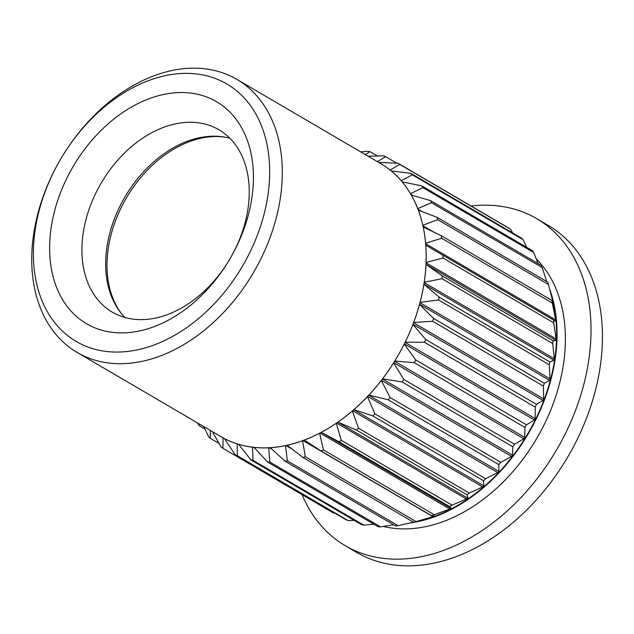 <?xml version="1.0" encoding="UTF-8"?>
<svg xmlns="http://www.w3.org/2000/svg" width="634" height="634" viewBox="0 0 634 634"><rect width="100%" height="100%" fill="white"/><g stroke="black" fill="none" stroke-linecap="round" stroke-linejoin="round"><path stroke-width="0.95" d="M536.689 218.643A189.487 133.996 -59.7 0 1 564.117 436.089A189.487 133.996 -59.7 0 1 365.612 554.607A189.487 133.996 120.3 0 1 345.221 545.684L356.633 552.365A189.487 133.996 -59.7 0 0 377.032 561.296A189.487 133.996 -59.7 0 0 575.537 442.778A189.487 133.996 -59.7 0 0 548.109 225.324L536.689 218.643A189.487 133.996 -59.7 0 0 516.29 209.711A189.487 133.996 120.3 0 0 471.086 206.01M345.221 545.684A189.487 133.996 120.3 0 1 302.093 494.655M383.245 526.434A157.089 111.093 -59.7 0 0 537.973 436.295A157.089 111.093 -59.7 0 0 536.213 258.838M409.873 523.026A157.089 111.093 -59.7 0 0 527.615 434.869A157.089 111.093 -59.7 0 0 549.527 288.621M302.577 440.741L302.6 440.693A158.175 111.853 120.3 0 1 287.17 445.226L287.194 445.25A158.207 111.877 -59.7 0 0 302.577 440.741L305.358 456.773L416.086 521.6A167.313 118.32 120.3 0 1 413.669 522.305L423.203 519.84A156.519 110.681 -59.7 0 0 539.867 410.143A156.519 110.681 -59.7 0 0 552.325 299.296L548.418 284.476A167.313 118.32 120.3 0 0 547.721 282.114L437 217.288A167.313 118.32 120.3 0 1 437.698 219.649L548.418 284.476M378.609 162.375L398.033 163.239L508.753 228.066A167.313 118.32 120.3 0 1 510.552 229.254L512.668 232.955M391.265 170.942L391.226 170.958A158.175 111.853 120.3 0 1 401.227 180.753L401.227 180.714A158.207 111.877 -59.7 0 0 391.265 170.942L410.769 173.296L521.489 238.122A167.313 118.32 120.3 0 1 523.058 239.652L526.759 247.363M402.249 181.91L402.21 181.918A158.175 111.853 120.3 0 1 410.507 193.719L410.515 193.671A158.207 111.877 -59.7 0 0 402.249 181.91L421.634 185.817L532.362 250.644A167.313 118.32 120.3 0 1 533.654 252.483L538.092 263.601M411.339 195.082L411.3 195.082A158.175 111.853 120.3 0 1 417.743 208.665L417.758 208.618A158.207 111.877 -59.7 0 0 411.339 195.082L430.431 200.574L541.159 265.4A167.313 118.32 120.3 0 1 542.165 267.516L546.73 281.536M422.807 225.316L422.83 225.268A158.207 111.877 -59.7 0 0 418.369 210.211L418.329 210.203A158.175 111.853 120.3 0 1 422.807 225.316A158.175 111.853 120.3 0 1 423.179 227.004L441.201 235.65L551.929 300.476L553.205 303.179L550.288 291.513M551.929 300.476A167.313 118.32 120.3 0 1 552.301 303.036L555.677 319.861L425.628 243.725M442.976 255.32A167.313 118.32 120.3 0 1 443.023 258.022L426.088 262.413A158.207 111.877 -59.7 0 0 425.771 245.184L553.696 320.146L555.796 321.303L555.677 319.861M553.696 320.146A167.313 118.32 120.3 0 1 553.744 322.849L556.113 338.944L426.048 262.793M426.008 264.37L425.985 264.346A158.175 111.853 120.3 0 1 424.194 282.257L424.225 282.217A158.207 111.877 -59.7 0 0 426.008 264.37L442.278 275.933L552.999 340.759L556.058 340.45L556.113 338.944M552.999 340.759A167.313 118.32 120.3 0 1 552.721 343.557L554.227 358.725L424.146 282.566M423.908 284.23L423.892 284.198A158.175 111.853 120.3 0 1 420.025 302.394L420.065 302.363A158.207 111.877 -59.7 0 0 423.908 284.23L439.124 297.1L549.844 361.927L553.989 360.271L554.227 358.725M549.844 361.927A167.313 118.32 120.3 0 1 549.242 364.764L550.05 378.831L419.954 302.672M419.526 304.383L419.51 304.344A158.175 111.853 120.3 0 1 413.645 322.484L413.685 322.46A158.207 111.877 -59.7 0 0 419.526 304.383L433.569 318.426L544.297 383.253L549.63 380.392L550.05 378.831M544.297 383.253A167.313 118.32 120.3 0 1 543.378 386.082L543.655 398.897L413.55 322.73M412.924 324.45L412.908 324.418A158.175 111.853 120.3 0 1 409.239 333.349A158.175 111.853 120.3 0 1 405.158 342.162L405.197 342.138A158.207 111.877 -59.7 0 0 412.924 324.45L425.731 339.515L536.451 404.341L543.069 400.434L543.655 398.897M536.451 404.341A167.313 118.32 120.3 0 1 535.849 405.728A167.313 118.32 120.3 0 1 535.239 407.115L535.159 418.543L405.055 342.376M404.238 344.072L404.23 344.032A158.175 111.853 120.3 0 1 394.728 361.055L394.768 361.039A158.207 111.877 -59.7 0 0 404.238 344.072L415.738 359.977L526.466 424.804L534.422 420.033L535.159 418.543M526.466 424.804A167.313 118.32 120.3 0 1 524.976 427.467L524.722 437.405L394.625 361.229M393.627 362.878L393.627 362.83A158.175 111.853 120.3 0 1 382.548 378.815L382.587 378.807A158.207 111.877 -59.7 0 0 393.627 362.878L403.787 379.433L514.515 444.26L523.842 438.815L524.722 437.405M514.515 444.26A167.313 118.32 120.3 0 1 512.779 446.756L512.549 455.125L382.445 378.958M381.288 380.511L381.288 380.463A158.175 111.853 120.3 0 1 368.853 395.109L368.893 395.109A158.207 111.877 -59.7 0 0 381.288 380.511L390.1 397.518L500.82 462.337L511.543 456.432L512.549 455.125M500.82 462.337A167.313 118.32 120.3 0 1 498.879 464.627L498.855 471.379L368.758 395.212M367.443 396.646L367.451 396.599A158.175 111.853 120.3 0 1 353.883 409.635L353.923 409.635A158.207 111.877 -59.7 0 0 367.443 396.646L374.932 413.883L485.652 478.71L497.738 472.568L498.855 471.379M485.652 478.71A167.313 118.32 120.3 0 1 483.528 480.746L483.893 485.866L353.804 409.707M352.369 410.983L352.377 410.935A158.175 111.853 120.3 0 1 337.93 422.117L337.97 422.125A158.207 111.877 -59.7 0 0 352.369 410.983L358.559 428.243L469.279 493.07L482.696 486.904L483.893 485.866M469.279 493.07A167.313 118.32 120.3 0 1 467.02 494.813L467.955 498.316L337.874 422.157M319.623 433.236L319.647 433.196A158.175 111.853 120.3 0 1 304.257 440.083L304.288 440.107A158.207 111.877 -59.7 0 0 319.623 433.236L323.443 449.894L434.171 514.713L451.329 508.492L321.319 432.348A158.207 111.877 -59.7 0 0 336.329 423.258L341.29 440.321L452.01 505.147L467.955 498.316M452.01 505.147A167.313 118.32 120.3 0 1 449.657 506.574L451.329 508.492M434.171 514.713A167.313 118.32 120.3 0 1 431.762 515.791L434.322 516.203L433.006 516.694L302.973 440.559M416.086 521.6L433.006 516.694M285.498 445.623L285.522 445.583A158.175 111.853 120.3 0 1 270.338 447.667L270.353 447.699A158.207 111.877 -59.7 0 0 285.498 445.623L287.368 460.847L398.097 525.673L413.463 522.186M398.097 525.673A167.313 118.32 120.3 0 1 395.719 525.998L284.999 461.172L270.353 447.699M269.815 462.035A167.313 118.32 120.3 0 1 267.524 461.972L254.083 447.39A158.207 111.877 -59.7 0 0 268.697 447.794L269.815 462.035L380.535 526.854L393.587 524.754M380.535 526.854A167.313 118.32 120.3 0 1 378.244 526.791L267.524 461.972M253.014 460.308A167.313 118.32 120.3 0 1 250.842 459.856L238.685 444.347A158.207 111.877 -59.7 0 0 252.498 447.216L253.014 460.308L363.734 525.126L373.798 524.191M363.734 525.126A167.313 118.32 120.3 0 1 361.57 524.683L250.842 459.856M237.282 455.703A167.313 118.32 120.3 0 1 235.277 454.871L224.444 438.617A158.207 111.877 -59.7 0 0 237.203 443.895L237.282 455.703L348.003 520.522L354.224 520.379M348.003 520.522A167.313 118.32 120.3 0 1 346.005 519.698L235.277 454.871M218.873 435.431A158.207 111.877 -59.7 0 0 223.097 437.896L222.914 448.301L333.635 513.128L334.887 513.191M360.722 151.906L367.934 151.241A167.313 118.32 120.3 0 1 370.097 151.685L377.444 155.988M370.097 151.685L365.232 154.537M368.156 156.257L383.665 155.845A167.313 118.32 120.3 0 1 385.67 156.669L396.781 163.176M385.67 156.669L377.254 161.662M398.033 163.239A167.313 118.32 120.3 0 1 399.832 164.436L510.552 229.254M236.934 79.424A158.175 111.853 -59.7 0 0 48.628 182.711A158.175 111.853 -59.7 0 0 77.102 352.425A158.175 111.853 -59.7 0 0 265.408 249.146A158.175 111.853 -59.7 0 0 236.934 79.424L380.765 163.635A158.175 111.853 120.3 0 1 390.076 170.015L390.076 169.975A158.207 111.877 -59.7 0 0 378.704 162.431M399.832 164.436L390.076 169.975M410.769 173.296A167.313 118.32 120.3 0 1 412.33 174.826L523.058 239.652M402.907 182.037L401.734 181.356M412.33 174.826L401.227 180.714M421.634 185.817A167.313 118.32 120.3 0 1 422.933 187.664L533.654 252.483M413.186 195.605L410.792 194.21M422.933 187.664L410.515 193.671M430.431 200.574A167.313 118.32 120.3 0 1 431.445 202.698L542.165 267.516M422.442 211.748L417.909 209.101M431.445 202.698L417.758 208.618M418.369 210.211L437 217.288M552.911 301.832L552.491 301.586M433.783 232.084L422.894 225.712M437.698 219.649L422.83 225.268M441.201 235.65A167.313 118.32 120.3 0 1 441.581 238.21L552.301 303.036M441.581 238.21L425.596 243.353A158.175 111.853 120.3 0 1 425.739 245.16A158.175 111.853 120.3 0 1 426.064 262.452A158.175 111.853 120.3 0 1 425.985 264.346M555.796 321.303L425.771 245.184M443.023 258.022L553.744 322.849M556.058 340.45L425.985 264.299M442.278 275.933A167.313 118.32 120.3 0 1 441.993 278.73L552.721 343.557M441.993 278.73L424.225 282.217M553.989 360.271L423.9 284.111M439.124 297.1A167.313 118.32 120.3 0 1 438.522 299.945L549.242 364.764M438.522 299.945L420.065 302.363M549.63 380.392L419.542 304.225M433.569 318.426A167.313 118.32 120.3 0 1 432.657 321.264L543.378 386.082M432.657 321.264L413.685 322.46M543.069 400.434L412.972 324.267M425.731 339.515A167.313 118.32 120.3 0 1 424.518 342.289L535.239 407.115M424.518 342.289L405.197 342.138M534.422 420.033L404.318 343.858M415.738 359.977A167.313 118.32 120.3 0 1 414.256 362.64L524.976 427.467M414.256 362.64L394.768 361.039M523.842 438.815L393.738 362.648M403.787 379.433A167.313 118.32 120.3 0 1 402.059 381.93L512.779 446.756M402.059 381.93L382.587 378.807M511.543 456.432L381.438 380.265M390.1 397.518A167.313 118.32 120.3 0 1 388.159 399.8L498.879 464.627M388.159 399.8L368.893 395.109M497.738 472.568L367.641 396.401M374.932 413.883A167.313 118.32 120.3 0 1 372.808 415.92L483.528 480.746M372.808 415.92L353.923 409.635M482.696 486.904L352.607 410.745M358.559 428.243A167.313 118.32 120.3 0 1 356.3 429.995L467.02 494.813M356.3 429.995L337.97 422.125M466.687 499.18L336.614 423.029M336.329 423.258L336.345 423.211A158.175 111.853 120.3 0 1 321.287 432.333A158.175 111.853 120.3 0 1 319.647 433.196M341.29 440.321A167.313 118.32 120.3 0 1 338.936 441.747L449.657 506.574M338.936 441.747L321.319 432.348M450.021 509.173L319.964 433.03M323.443 449.894A167.313 118.32 120.3 0 1 321.042 450.964L431.762 515.791M321.042 450.964L304.288 440.107M305.358 456.773A167.313 118.32 120.3 0 1 302.949 457.486L413.669 522.305M302.949 457.486L287.194 445.25M292.195 449.149L285.95 445.488M287.368 460.847A167.313 118.32 120.3 0 1 284.999 461.172M272.366 449.554L269.244 447.731M268.697 447.794L268.729 447.755A158.175 111.853 120.3 0 1 254.068 447.358A158.175 111.853 120.3 0 1 252.538 447.184A158.175 111.853 120.3 0 1 238.677 444.307A158.175 111.853 120.3 0 1 237.243 443.871A158.175 111.853 120.3 0 1 224.436 438.569A158.175 111.853 120.3 0 1 223.136 437.88A158.175 111.853 120.3 0 1 220.933 436.636L77.102 352.425M254.844 448.222L253.204 447.263M238.804 444.497L238.273 444.188M222.914 448.301A167.313 118.32 120.3 0 1 221.115 447.113L212.358 431.611M210.369 430.454L210.179 438.245L218.999 443.412M210.179 438.245A167.313 118.32 120.3 0 1 208.618 436.715L203.76 426.579M199.298 423.972L199.306 425.723L204.909 429.004M199.306 425.723A167.313 118.32 120.3 0 1 198.014 423.884L197.657 423.013M420.025 302.394A158.175 111.853 120.3 0 1 419.51 304.344M424.194 282.257A158.175 111.853 120.3 0 1 423.892 284.198M425.62 243.313A158.207 111.877 -59.7 0 0 423.211 227.012A158.175 111.853 120.3 0 1 425.596 243.353M417.743 208.665A158.175 111.853 120.3 0 1 418.329 210.203M410.507 193.719A158.175 111.853 120.3 0 1 411.3 195.082M401.227 180.753A158.175 111.853 120.3 0 1 402.21 181.918M390.076 170.015A158.175 111.853 120.3 0 1 391.226 170.958M413.645 322.484A158.175 111.853 120.3 0 1 412.908 324.418M270.338 447.667A158.175 111.853 120.3 0 1 268.729 447.755M287.17 445.226A158.175 111.853 120.3 0 1 285.522 445.583M304.257 440.083A158.175 111.853 120.3 0 1 302.6 440.693M337.93 422.117A158.175 111.853 120.3 0 1 336.345 423.211M353.883 409.635A158.175 111.853 120.3 0 1 352.377 410.935M368.853 395.109A158.175 111.853 120.3 0 1 367.451 396.599M382.548 378.815A158.175 111.853 120.3 0 1 381.288 380.463M394.728 361.055A158.175 111.853 120.3 0 1 393.627 362.83M405.158 342.162A158.175 111.853 120.3 0 1 404.23 344.032M49.301 181.387A149.172 105.49 -59.7 0 0 92.207 348.478A149.172 105.49 -59.7 0 0 253.751 244.042A149.172 105.49 -59.7 0 0 210.837 76.952A149.172 105.49 -59.7 0 0 49.301 181.387M239.692 239.731A128.662 90.987 -59.7 0 0 202.682 95.615A128.662 90.987 -59.7 0 0 63.36 185.699A128.662 90.987 -59.7 0 0 100.37 329.807A128.662 90.987 -59.7 0 0 239.692 239.731M237.964 243.123A105.624 74.693 -59.7 0 0 218.944 129.788A105.624 74.693 -59.7 0 0 93.198 198.759A105.624 74.693 -59.7 0 0 112.21 312.094A105.624 74.693 -59.7 0 0 237.964 243.123M125.001 317.491A105.624 74.693 -59.7 0 1 120.634 312.554A105.624 74.693 -59.7 0 1 116.941 212.667A105.624 74.693 120.3 0 1 223.469 136.912A105.624 74.693 120.3 0 1 229.904 138.299M224.634 137.102A106.528 75.335 -59.7 0 0 118.376 213.674A106.528 75.335 -59.7 0 0 121.371 313.473"/></g></svg>

